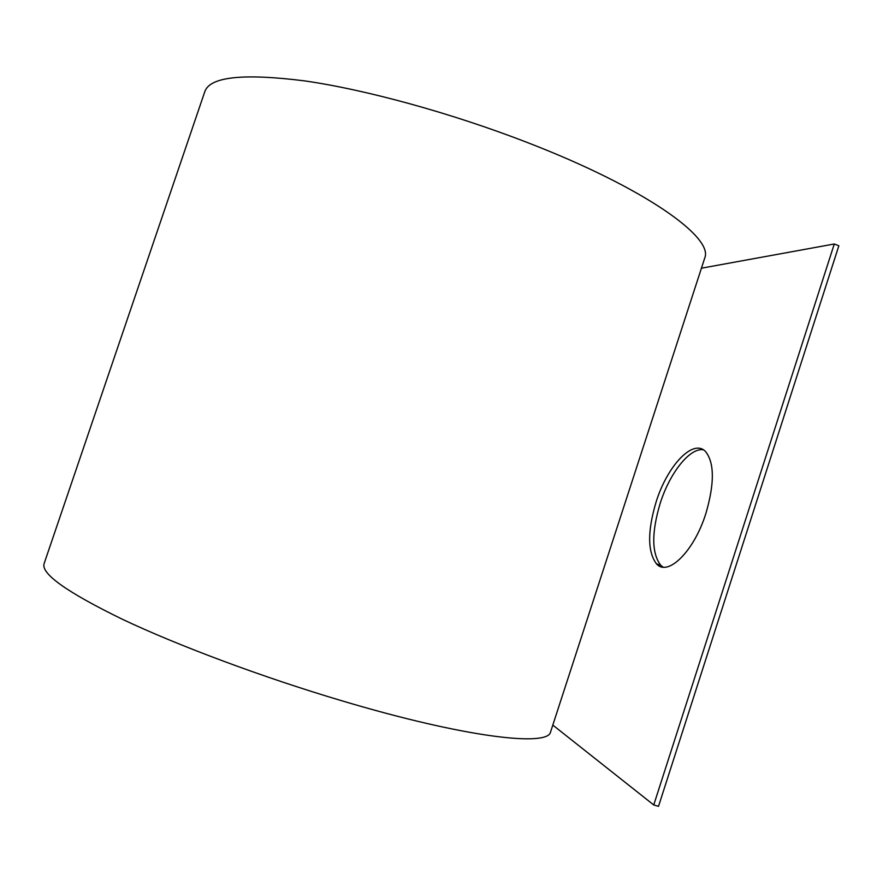 <?xml version="1.0" encoding="UTF-8"?>
<svg xmlns="http://www.w3.org/2000/svg" width="883" height="883" viewBox="0 0 883 883"><rect width="100%" height="100%" fill="white"/><g stroke="black" fill="none" stroke-linecap="round" stroke-linejoin="round"><path stroke-width="1.32" d="M703.298 449.778C689.634 447.626 669.711 473.133 660.219 503.233C651.466 532.526 651.621 553.199 660.705 565.241L663.111 567.118M705.914 513.365C694.049 551.544 667.703 577.04 656.477 563.84C647.493 551.82 647.382 531.158 656.146 501.842C667.349 465.694 693.332 437.946 705.694 451.721C714.479 463.056 714.557 483.597 705.914 513.365M704.457 258.896L704.744 258.013C713.795 237.549 645.076 187.913 527.294 142.505C451.401 113.068 365.496 89.569 304.436 80.861C242.98 73.146 209.768 76.766 204.79 91.7L44.15 563.497C40.596 573.531 66.722 592.14 122.516 619.336C178.509 645.826 263.178 677.449 342.361 700.936C465.12 737.548 548.144 747.018 550.573 731.963L550.771 731.367M552.813 725.086L653.74 804.954L834.28 243.995L701.422 268.2M834.28 243.995L838.85 245.783L658.508 806.356L653.74 804.954M656.477 563.84L660.705 565.241M704.744 258.013L550.573 731.963"/></g></svg>
